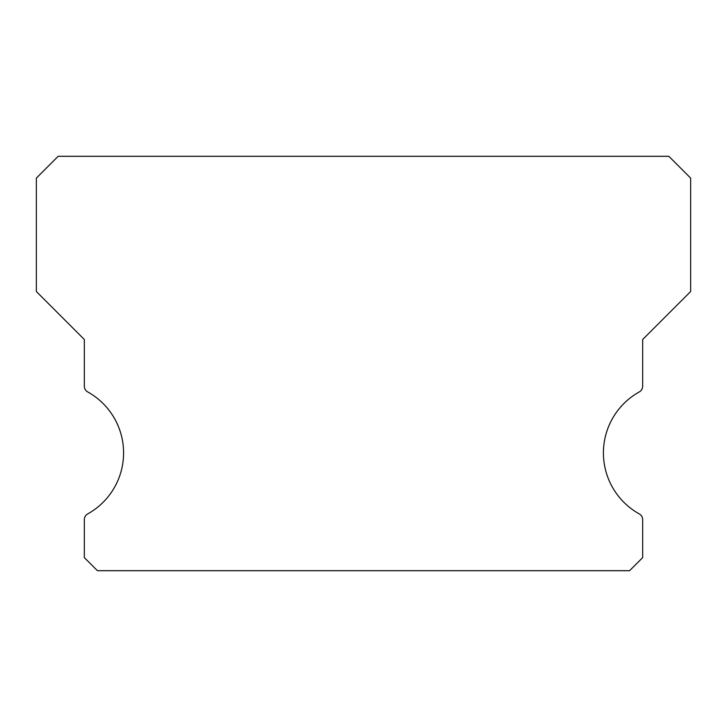<?xml version="1.0" encoding="UTF-8"?>
<svg xmlns="http://www.w3.org/2000/svg" width="727" height="727" viewBox="0 0 727 727"><rect width="100%" height="100%" fill="white"/><g stroke="black" fill="none" stroke-linecap="round" stroke-linejoin="round"><path stroke-width="1.09" d="M639.306 513.925A69.792 69.792 0 0 1 639.306 391.917A6.543 6.543 0 0 0 642.668 386.191L642.668 339.509L690.65 291.527L690.65 178.115L668.84 156.305L58.16 156.305L36.35 178.115L36.35 291.527L84.332 339.509L84.332 386.191A6.543 6.543 0 0 0 87.694 391.917A69.792 69.792 0 0 1 87.694 513.925A6.543 6.543 0 0 0 84.332 519.651L84.332 557.609L97.418 570.695L629.582 570.695L642.668 557.609L642.668 519.651A6.543 6.543 0 0 0 639.306 513.925"/></g></svg>
